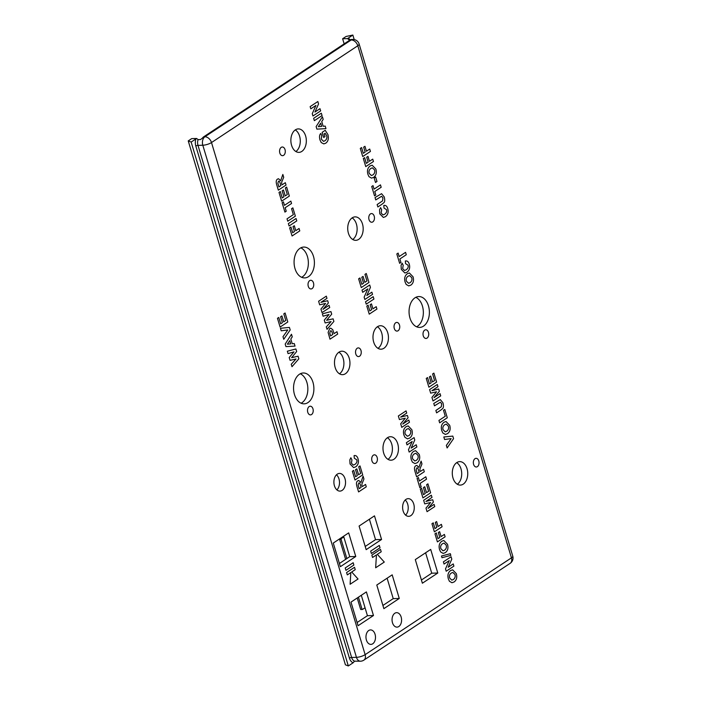 <?xml version="1.0" encoding="UTF-8"?>
<svg xmlns="http://www.w3.org/2000/svg" width="701" height="701" viewBox="0 0 701 701"><rect width="100%" height="100%" fill="white"/><g stroke="black" fill="none" stroke-linecap="round" stroke-linejoin="round"><path stroke-width="1.05" d="M354.566 661.166A6.432 4.232 -91.6 0 1 351.613 657.468A1.604 0.456 -16.7 0 0 349.44 658.134A8.035 5.293 88.4 0 0 353.138 662.769L354.566 661.166L360.48 661.209A6.432 6.432 0 0 0 363.845 660.149A6.432 4.478 -123.5 0 0 365.133 654.655A6.432 1.84 163.3 0 1 356.45 657.336A6.432 4.232 88.4 0 0 360.48 661.209M351.446 39.694L351.446 39.493A6.432 4.232 88.4 0 0 349.992 40.01L203.684 136.818A6.432 4.232 88.4 0 0 202.449 138.079L200.521 139.56L198.103 139.622L196.604 138.474L191.145 142.049L188.236 140.901L191.697 138.614L196.604 138.474M351.578 39.484L352.796 39.449A6.432 4.232 88.4 0 0 351.201 39.975L204.894 136.783A6.432 4.232 88.4 0 0 202.808 145.23A6.432 1.84 -16.7 0 0 211.5 142.548A6.432 4.478 -123.5 0 0 204.894 136.783L203.684 136.818M354.207 39.571L352.857 35.05L347.53 38.616L349.028 39.764L350.526 39.72M365.046 607.767L362.566 609.414L360.77 609.458M360.551 609.116L357.212 597.988M345.628 559.372L339.652 539.455L341.098 539.419L341.308 538.57L343.797 536.931M339.538 538.938L339.652 539.455M425.612 552.782L431.737 573.19L421.424 580.016M387.101 578.211L393.226 598.628L382.912 605.454M369.401 519.222L375.526 539.639L365.212 546.465M343.595 536.247L349.72 556.664L339.398 563.49M361.304 595.28L367.429 615.697L357.116 622.523M387.995 459.348A11.733 7.729 88.4 0 0 392.402 448.421A11.733 7.729 88.4 0 0 387.399 437.757M416.604 326.797A15.431 10.164 88.4 0 0 417.428 326.324A15.431 10.164 88.4 0 0 423.316 311.2A15.431 10.164 88.4 0 0 415.798 297.338M295.875 151.521A11.733 7.729 88.4 0 0 300.282 140.594A11.733 7.729 88.4 0 0 295.279 129.922M339.494 373.817A11.733 7.729 88.4 0 0 343.902 362.89A11.733 7.729 88.4 0 0 338.898 352.226M301.106 403.224A15.431 10.164 88.4 0 0 301.921 402.751A15.431 10.164 88.4 0 0 307.809 387.627A15.431 10.164 88.4 0 0 300.291 373.764M301.623 277.298A15.431 10.164 88.4 0 0 302.446 276.825A15.431 10.164 88.4 0 0 308.326 261.701A15.431 10.164 88.4 0 0 300.808 247.839M405.616 515.139A8.841 5.827 88.4 0 0 405.204 500.023M377.997 348.344A11.733 7.729 88.4 0 0 382.404 337.418A11.733 7.729 88.4 0 0 377.401 326.745M352.726 239.488A11.733 7.729 88.4 0 0 357.124 228.561A11.733 7.729 88.4 0 0 352.13 217.888M457.297 484.242A11.733 7.729 88.4 0 0 461.705 473.315A11.733 7.729 88.4 0 0 456.702 462.651M336.901 489.903A8.841 5.827 88.4 0 0 336.489 474.787M347.53 38.616L342.623 38.748L346.092 36.461L352.857 35.05M344.165 43.865L342.623 38.748M361.996 609.073L358.43 597.182M346.846 558.566L341.098 539.419M349.992 40.01L351.201 39.975A6.432 4.478 56.5 0 1 357.808 45.749A6.432 1.84 -16.7 0 0 359.131 44.032A6.432 6.432 0 0 0 352.796 39.449M511.441 557.847A6.432 4.478 56.5 0 1 510.153 563.341A6.432 6.432 0 0 0 512.764 556.13A6.432 1.84 163.3 0 1 511.441 557.847L365.133 654.655L211.5 142.548L357.808 45.749L511.441 557.847M321.338 113.194L322.057 115.577L314.355 120.668L313.636 118.285L321.338 113.194L313.636 118.285L314.355 120.668L322.057 115.577L321.338 113.194M316.125 126.583L322.416 116.778L323.196 119.363L321.75 121.553L323.161 126.268L325.211 126.092L325.965 128.616L316.887 129.124L316.125 126.583L316.887 129.124L325.965 128.616L325.211 126.092L323.161 126.268L321.75 121.553L323.196 119.363L322.416 116.778L316.125 126.583M369.716 149.059L370.435 151.442L362.732 156.542L360.296 148.428L361.602 147.569L363.32 153.291L365.142 152.091L363.653 147.149L364.958 146.29L366.439 151.223L369.716 149.059L366.439 151.223L364.958 146.29L363.653 147.149L365.142 152.091L363.32 153.291L361.602 147.569L360.296 148.428L362.732 156.542L370.435 151.442L369.716 149.059M375.648 177.038L376.98 181.48L375.499 182.462L374.168 178.019L375.648 177.038L374.168 178.019L375.499 182.462L376.98 181.48L375.648 177.038M381.966 204.228L377.857 206.953L377.138 204.561L382.571 200.863L382.921 197.866L381.598 196.289L375.745 199.925L375.035 197.533L381.563 193.686L384.227 196.92C384.98 199.969 384.849 201.906 383.841 202.712L381.966 204.228L383.841 202.712C384.849 201.906 384.98 199.969 384.227 196.92L381.563 193.686L375.035 197.533L375.745 199.925L381.598 196.289L382.921 197.866L382.571 200.863L377.138 204.561L377.857 206.953L381.966 204.228M286.639 187.088L289.338 196.07L281.636 201.169L279.007 192.407L280.312 191.548L282.223 197.919L283.931 196.788L282.152 190.856L283.458 189.997L285.237 195.929L287.314 194.545L285.342 187.956L286.639 187.088L285.342 187.956L287.314 194.545L285.237 195.929L283.458 189.997L282.152 190.856L283.931 196.788L282.223 197.919L280.312 191.548L279.007 192.407L281.636 201.169L289.338 196.07L286.639 187.088M292.869 207.855L295.366 216.162L287.725 221.218L287.016 218.835L293.342 214.646L291.563 208.714L292.869 207.855L291.563 208.714L293.342 214.646L287.016 218.835L287.725 221.218L295.366 216.162L292.869 207.855M299.064 228.5L299.783 230.892L292.08 235.983L289.644 227.878L290.95 227.01L292.668 232.732L294.49 231.532L293.009 226.589L294.306 225.731L295.787 230.673L299.064 228.5L295.787 230.673L294.306 225.731L293.009 226.589L294.49 231.532L292.668 232.732L290.95 227.01L289.644 227.878L292.08 235.983L299.783 230.892L299.064 228.5M289.425 327.411L290.188 329.969L283.756 339.284L282.985 336.699L287.778 329.934L281.215 330.811L280.461 328.287L289.425 327.411L280.461 328.287L281.215 330.811L287.778 329.934L282.985 336.699L283.756 339.284L290.188 329.969L289.425 327.411M285.193 344.068L291.476 334.254L292.256 336.848L290.819 339.03L292.229 343.744L294.271 343.569L295.033 346.101L285.955 346.609L285.193 344.068L285.955 346.609L295.033 346.101L294.271 343.569L292.229 343.744L290.819 339.03L292.256 336.848L291.476 334.254L285.193 344.068M329.067 305.329L329.724 307.537L322.022 312.628L320.953 309.053L325.562 303.445L319.682 304.83L318.613 301.246L326.307 296.155L326.973 298.354L320.909 302.368L327.674 300.694L328.366 302.998L322.995 309.334L329.067 305.329L322.995 309.334L328.366 302.998L327.674 300.694L320.909 302.368L326.973 298.354L326.307 296.155L318.613 301.246L319.682 304.83L325.562 303.445L320.953 309.053L322.022 312.628L329.724 307.537L329.067 305.329M405.572 252.342L406.282 254.726L399.885 258.967L400.937 262.463L399.631 263.322L396.819 253.946L398.124 253.087L399.167 256.575L405.572 252.342L399.167 256.575L398.124 253.087L396.819 253.946L399.631 263.322L400.937 262.463L399.885 258.967L406.282 254.726L405.572 252.342M366.264 273.504L368.963 282.477L361.26 287.576L358.632 278.823L359.937 277.955L361.847 284.326L363.556 283.195L361.777 277.272L363.074 276.404L364.853 282.337L366.938 280.961L364.958 274.363L366.264 273.504L364.958 274.363L366.938 280.961L364.853 282.337L363.074 276.404L361.777 277.272L363.556 283.195L361.847 284.326L359.937 277.955L358.632 278.823L361.26 287.576L368.963 282.477L366.264 273.504M373.212 296.672L373.931 299.055L366.229 304.155L365.519 301.763L373.212 296.672L365.519 301.763L366.229 304.155L373.931 299.055L373.212 296.672M356.721 459.76L354.303 458.226L354.084 455.597L354.724 455.519L354.084 455.597C355.968 455.212 357.291 456.298 358.045 458.857C358.956 462.274 358.193 464.929 355.749 466.822L353.628 467.602L350.036 463.974L349.817 459.909L350.868 457.771L351.946 459.882L351.403 463.221L353.286 465.07L354.89 464.448C356.73 463.098 357.344 461.538 356.721 459.76C357.344 461.538 356.73 463.098 354.89 464.448L353.286 465.07L351.403 463.221L351.946 459.882L350.868 457.771L349.817 459.909L350.036 463.974L353.628 467.602L355.749 466.822C358.193 464.929 358.956 462.274 358.045 458.857C357.291 456.298 355.968 455.212 354.084 455.597L354.303 458.226L356.721 459.76M433.893 373.116L436.592 382.098L428.889 387.189L426.261 378.435L427.566 377.576L429.476 383.946L431.185 382.816L429.406 376.884L430.712 376.025L432.491 381.949L434.567 380.573L432.596 373.975L433.893 373.116L432.596 373.975L434.567 380.573L432.491 381.949L430.712 376.025L429.406 376.884L431.185 382.816L429.476 383.946L427.566 377.576L426.261 378.435L428.889 387.189L436.592 382.098L433.893 373.116M440.701 410.146L436.592 412.863L435.873 410.479L441.306 406.782L441.665 403.785L440.333 402.208L434.48 405.835L433.77 403.452L440.298 399.596L442.962 402.83C443.715 405.888 443.584 407.816 442.576 408.622L440.701 410.146L442.576 408.622C443.584 407.816 443.715 405.888 442.962 402.83L440.298 399.596L433.77 403.452L434.48 405.835L440.333 402.208L441.665 403.785L441.306 406.782L435.873 410.479L436.592 412.863L440.701 410.146M452.793 436.101L453.556 438.651L447.124 447.965L446.344 445.389L451.146 438.616L444.583 439.501L443.821 436.968L452.793 436.101L443.821 436.968L444.583 439.501L451.146 438.616L446.344 445.389L447.124 447.965L453.556 438.651L452.793 436.101M416.21 444.767L416.876 446.966L409.174 452.066L408.481 449.753L412.188 441.481L407.018 444.898L406.361 442.699L414.063 437.599L414.773 439.983L411.154 448.105L416.21 444.767L411.154 448.105L414.773 439.983L414.063 437.599L406.361 442.699L407.018 444.898L412.188 441.481L408.481 449.753L409.174 452.066L416.876 446.966L416.21 444.767M419.277 454.476C420.293 458.2 419.557 460.978 417.069 462.818L414.939 463.589L412.398 462.117L411.329 459.768C410.313 456.062 411.066 453.275 413.599 451.391L415.597 450.664L419.277 454.476L415.597 450.664L413.599 451.391C411.066 453.275 410.313 456.062 411.329 459.768L412.398 462.117L414.939 463.589L417.069 462.818C419.557 460.978 420.293 458.2 419.277 454.476M423.588 469.346L424.298 471.729L416.604 476.829L415.097 471.808C414.089 468.601 414.344 466.577 415.859 465.736L416.815 465.403L418.935 467.427L421.117 461.109L421.967 463.957L420.81 466.787C419.838 468.75 419.645 470.152 420.223 470.993L420.372 471.475L423.588 469.346L420.372 471.475L420.223 470.993C419.645 470.152 419.838 468.75 420.81 466.787L421.967 463.957L421.117 461.109L418.935 467.427L416.815 465.403L415.859 465.736C414.344 466.577 414.089 468.601 415.097 471.808L416.604 476.829L424.298 471.729L423.588 469.346M427.934 483.839L430.624 492.821L422.931 497.912L420.302 489.158L421.599 488.29L423.518 494.669L425.218 493.539L423.439 487.607L424.745 486.739L426.523 492.672L428.609 491.296L426.629 484.698L427.934 483.839L426.629 484.698L428.609 491.296L426.523 492.672L424.745 486.739L423.439 487.607L425.218 493.539L423.518 494.669L421.599 488.29L420.302 489.158L422.931 497.912L430.624 492.821L427.934 483.839M441.367 524.348L442.086 526.731L434.383 531.831L431.947 523.717L433.253 522.858L434.97 528.58L436.793 527.38L435.312 522.438L436.609 521.57L438.09 526.512L441.367 524.348L438.09 526.512L436.609 521.57L435.312 522.438L436.793 527.38L434.97 528.58L433.253 522.858L431.947 523.717L434.383 531.831L442.086 526.731L441.367 524.348M450.331 553.702L450.831 555.376L441.998 557.716L441.481 556.016L450.331 553.702L441.481 556.016L441.998 557.716L450.831 555.376L450.331 553.702M398.808 626.536A7.238 4.767 -91.6 0 1 397.02 627.123A7.238 4.767 -91.6 0 1 392.052 620.026A7.238 4.767 -91.6 0 1 396.617 612.665A7.238 4.767 -91.6 0 1 401.454 618.37A7.238 4.767 -91.6 0 1 398.808 626.536A7.238 4.767 88.4 0 0 401.454 618.37A7.238 4.767 88.4 0 0 396.617 612.665A7.238 4.767 88.4 0 0 392.052 620.026A7.238 4.767 88.4 0 0 397.02 627.123A7.238 4.767 88.4 0 0 398.808 626.536M381.213 551.766L377.331 554.333L384.297 562.062L375.657 567.775L376.446 554.92L372.564 557.488L371.863 555.122L380.503 549.409L381.213 551.766L380.503 549.409L371.863 555.122L372.564 557.488L376.446 554.92L375.657 567.775L384.297 562.062L377.331 554.333L381.213 551.766M353.865 565.076L345.926 570.334L345.216 567.968L353.155 562.719L353.865 565.076L353.155 562.719L345.216 567.968L345.926 570.334L353.865 565.076M372.722 643.798A7.238 4.767 -91.6 0 1 370.934 644.385A7.238 4.767 -91.6 0 1 365.966 637.288A7.238 4.767 -91.6 0 1 370.531 629.919A7.238 4.767 -91.6 0 1 375.368 635.623A7.238 4.767 -91.6 0 1 372.722 643.798A7.238 4.767 88.4 0 0 375.368 635.623A7.238 4.767 88.4 0 0 370.531 629.919A7.238 4.767 88.4 0 0 365.966 637.288A7.238 4.767 88.4 0 0 370.934 644.385A7.238 4.767 88.4 0 0 372.722 643.798M380.012 547.779L371.372 553.492L370.663 551.135L379.302 545.413L380.012 547.779L379.302 545.413L370.663 551.135L371.372 553.492L380.012 547.779M355.232 569.65L351.709 571.981L358.045 579.008L350.106 584.257L350.824 572.568L347.302 574.899L346.592 572.542L354.531 567.293L355.232 569.65L354.531 567.293L346.592 572.542L347.302 574.899L350.824 572.568L350.106 584.257L358.045 579.008L351.709 571.981L355.232 569.65M456.307 573.628C457.324 577.352 456.588 580.13 454.099 581.97L451.961 582.741L449.429 581.269L448.36 578.921C447.343 575.214 448.097 572.419 450.629 570.544L452.627 569.817L456.307 573.628L452.627 569.817L450.629 570.544C448.097 572.419 447.343 575.214 448.36 578.921L449.429 581.269L451.961 582.741L454.099 581.97C456.588 580.13 457.324 577.352 456.307 573.628M453.24 563.919L453.897 566.119L446.204 571.219L445.503 568.905L449.218 560.634L444.048 564.051L443.391 561.851L451.093 556.752L451.803 559.135L448.184 567.258L453.24 563.919L448.184 567.258L451.803 559.135L451.093 556.752L443.391 561.851L444.048 564.051L449.218 560.634L445.503 568.905L446.204 571.219L453.897 566.119L453.24 563.919M447.51 544.3C448.526 548.024 447.79 550.802 445.301 552.642L443.163 553.413L440.631 551.941L439.562 549.593C438.546 545.886 439.299 543.1 441.832 541.216L443.829 540.489L447.51 544.3L443.829 540.489L441.832 541.216C439.299 543.1 438.546 545.886 439.562 549.593L440.631 551.941L443.163 553.413L445.301 552.642C447.79 550.802 448.526 548.024 447.51 544.3M444.39 534.425L445.109 536.808L437.406 541.908L434.97 533.794L436.276 532.935L437.994 538.657L439.816 537.457L438.335 532.515L439.632 531.656L441.113 536.589L444.39 534.425L441.113 536.589L439.632 531.656L438.335 532.515L439.816 537.457L437.994 538.657L436.276 532.935L434.97 533.794L437.406 541.908L445.109 536.808L444.39 534.425M434.094 504.378L434.76 506.586L427.058 511.677L425.989 508.111L430.598 502.503L424.718 503.879L423.641 500.295L431.343 495.204L432 497.403L425.945 501.417L432.71 499.743L433.393 502.047L428.031 508.383L434.094 504.378L428.031 508.383L433.393 502.047L432.71 499.743L425.945 501.417L432 497.403L431.343 495.204L423.641 500.295L424.718 503.879L430.598 502.503L425.989 508.111L427.058 511.677L434.76 506.586L434.094 504.378M425.814 476.776L426.532 479.16L420.136 483.392L421.178 486.888L419.881 487.756L417.069 478.38L418.366 477.512L419.417 481.009L425.814 476.776L419.417 481.009L418.366 477.512L417.069 478.38L419.881 487.756L421.178 486.888L420.136 483.392L426.532 479.16L425.814 476.776M411.855 429.731C412.871 433.455 412.135 436.232 409.647 438.072L407.509 438.844L404.976 437.371L403.907 435.023C402.891 431.317 403.645 428.521 406.177 426.646L408.175 425.919L411.855 429.731L408.175 425.919L406.177 426.646C403.645 428.521 402.891 431.317 403.907 435.023L404.976 437.371L407.509 438.844L409.647 438.072C412.135 436.232 412.871 433.455 411.855 429.731M408.797 420.065L409.463 422.265L401.761 427.365L400.692 423.79L405.301 418.182L399.421 419.557L398.343 415.982L406.045 410.882L406.711 413.091L400.648 417.104L407.412 415.43L408.105 417.735L402.733 424.061L408.797 420.065L402.733 424.061L408.105 417.735L407.412 415.43L400.648 417.104L406.711 413.091L406.045 410.882L398.343 415.982L399.421 419.557L405.301 418.182L400.692 423.79L401.761 427.365L409.463 422.265L408.797 420.065M449.709 425.323C450.725 429.047 449.989 431.825 447.501 433.665L445.372 434.427L442.83 432.955L441.761 430.616C440.745 426.909 441.499 424.114 444.031 422.23L446.029 421.511L449.709 425.323L446.029 421.511L444.031 422.23C441.499 424.114 440.745 426.909 441.761 430.616L442.83 432.955L445.372 434.427L447.501 433.665C449.989 431.825 450.725 429.047 449.709 425.323M444.793 409.454L447.291 417.77L439.658 422.817L438.94 420.434L445.275 416.245L443.496 410.313L444.793 409.454L443.496 410.313L445.275 416.245L438.94 420.434L439.658 422.817L447.291 417.77L444.793 409.454M440.062 393.655L440.719 395.863L433.016 400.954L431.947 397.388L436.557 391.78L430.677 393.156L429.608 389.572L437.301 384.481L437.967 386.689L431.904 390.694L438.668 389.029L439.361 391.324L433.989 397.66L440.062 393.655L433.989 397.66L439.361 391.324L438.668 389.029L431.904 390.694L437.967 386.689L437.301 384.481L429.608 389.572L430.677 393.156L436.557 391.78L431.947 397.388L433.016 400.954L440.719 395.863L440.062 393.655M365.563 484.435L366.272 486.818L358.579 491.918L357.072 486.897C356.064 483.69 356.318 481.666 357.834 480.825L358.789 480.483L360.91 482.516L363.092 476.189L363.942 479.046L362.776 481.876C361.812 483.839 361.62 485.241 362.198 486.073L362.347 486.564L365.563 484.435L362.347 486.564L362.198 486.073C361.62 485.241 361.812 483.839 362.776 481.876L363.942 479.046L363.092 476.189L360.91 482.516L358.789 480.483L357.834 480.825C356.318 481.666 356.064 483.69 357.072 486.897L358.579 491.918L366.272 486.818L365.563 484.435M360.007 465.928L362.697 474.901L355.004 480.001L352.375 471.247L353.681 470.38L355.591 476.75L357.3 475.62L355.521 469.696L356.818 468.829L358.597 474.761L360.682 473.385L358.702 466.787L360.007 465.928L358.702 466.787L360.682 473.385L358.597 474.761L356.818 468.829L355.521 469.696L357.3 475.62L355.591 476.75L353.681 470.38L352.375 471.247L355.004 480.001L362.697 474.901L360.007 465.928M376.218 306.67L376.928 309.053L369.234 314.153L366.798 306.039L368.104 305.18L369.821 310.902L371.635 309.702L370.154 304.76L371.46 303.892L372.941 308.834L376.218 306.67L372.941 308.834L371.46 303.892L370.154 304.76L371.635 309.702L369.821 310.902L368.104 305.18L366.798 306.039L369.234 314.153L376.928 309.053L376.218 306.67M371.863 292.177L372.529 294.376L364.827 299.476L364.134 297.163L367.841 288.891L362.68 292.308L362.014 290.1L369.716 285.009L370.435 287.392L366.816 295.515L371.863 292.177L366.816 295.515L370.435 287.392L369.716 285.009L362.014 290.1L362.68 292.308L367.841 288.891L364.134 297.163L364.827 299.476L372.529 294.376L371.863 292.177M413.055 276.79C414.072 280.514 413.336 283.292 410.847 285.132L408.709 285.894L406.177 284.431L405.108 282.082C404.091 278.376 404.845 275.581 407.377 273.705L409.375 272.978L413.055 276.79L409.375 272.978L407.377 273.705C404.845 275.581 404.091 278.376 405.108 282.082L406.177 284.431L408.709 285.894L410.847 285.132C413.336 283.292 414.072 280.514 413.055 276.79M407.982 265.162L405.555 263.629L405.336 261L405.984 260.921L405.336 261C407.22 260.614 408.543 261.701 409.296 264.251C410.208 267.677 409.445 270.332 407.001 272.225L404.88 272.996L401.296 269.377L401.068 265.311L402.129 263.164L403.198 265.276L402.654 268.614L404.538 270.472L406.151 269.841C407.991 268.492 408.595 266.932 407.982 265.162C408.595 266.932 407.991 268.492 406.151 269.841L404.538 270.472L402.654 268.614L403.198 265.276L402.129 263.164L401.068 265.311L401.296 269.377L404.88 272.996L407.001 272.225C409.445 270.332 410.208 267.677 409.296 264.251C408.543 261.701 407.22 260.614 405.336 261L405.555 263.629L407.982 265.162M336.971 331.696L337.689 334.079L329.987 339.179L328.112 332.44L329.645 328.567L330.741 328.164L332.747 329.672L334.07 333.615L336.971 331.696L334.07 333.615L332.747 329.672L330.741 328.164L329.645 328.567L328.112 332.44L329.987 339.179L337.689 334.079L336.971 331.696M333.115 318.832L333.895 321.426L327.034 329.321L326.298 326.876L331.056 321.601L325.124 322.951L324.274 320.12L329.023 314.477L323.108 316.23L322.381 313.829L330.942 311.594L331.704 314.136L326.648 320.287L333.115 318.832L326.648 320.287L331.704 314.136L330.942 311.594L322.381 313.829L323.108 316.23L329.023 314.477L324.274 320.12L325.124 322.951L331.056 321.601L326.298 326.876L327.034 329.321L333.895 321.426L333.115 318.832M298.065 356.213L298.845 358.816L291.984 366.711L291.248 364.257L296.006 358.991L290.074 360.34L289.224 357.501L293.973 351.867L288.058 353.619L287.34 351.21L295.892 348.975L296.663 351.525L291.607 357.676L298.065 356.213L291.607 357.676L296.663 351.525L295.892 348.975L287.34 351.21L288.058 353.619L293.973 351.867L289.224 357.501L290.074 360.34L296.006 358.991L291.248 364.257L291.984 366.711L298.845 358.816L298.065 356.213M285.097 312.996L287.796 321.978L280.093 327.069L277.465 318.315L278.77 317.448L280.68 323.827L282.389 322.697L280.61 316.764L281.916 315.897L283.695 321.829L285.771 320.453L283.8 313.855L285.097 312.996L283.8 313.855L285.771 320.453L283.695 321.829L281.916 315.897L280.61 316.764L282.389 322.697L280.68 323.827L278.77 317.448L277.465 318.315L280.093 327.069L287.796 321.978L285.097 312.996M296.067 218.502L296.786 220.894L289.084 225.985L288.365 223.601L296.067 218.502L288.365 223.601L289.084 225.985L296.786 220.894L296.067 218.502M290.845 201.108L291.563 203.492L285.167 207.733L286.218 211.229L284.913 212.088L282.1 202.712L283.406 201.853L284.448 205.34L290.845 201.108L284.448 205.34L283.406 201.853L282.1 202.712L284.913 212.088L286.218 211.229L285.167 207.733L291.563 203.492L290.845 201.108M285.316 182.681L286.034 185.064L278.332 190.164L276.825 185.143C275.826 181.936 276.08 179.912 277.596 179.07L278.542 178.737L280.672 180.762L282.845 174.435L283.703 177.292L282.538 180.122C281.574 182.085 281.373 183.487 281.96 184.328L282.1 184.81L285.316 182.681L282.1 184.81L281.96 184.328C281.373 183.487 281.574 182.085 282.538 180.122L283.703 177.292L282.845 174.435L280.672 180.762L278.542 178.737L277.596 179.07C276.08 179.912 275.826 181.936 276.825 185.143L278.332 190.164L286.034 185.064L285.316 182.681M386.453 209.608L384.025 208.074L383.806 205.446L384.455 205.367L383.806 205.446C385.69 205.069 387.013 206.155 387.767 208.705C388.678 212.131 387.916 214.786 385.471 216.67L383.351 217.45L379.767 213.831L379.539 209.757L380.599 207.619L381.668 209.73L381.125 213.069L383.009 214.927L384.621 214.296C386.461 212.946 387.066 211.387 386.453 209.608C387.066 211.387 386.461 212.946 384.621 214.296L383.009 214.927L381.125 213.069L381.668 209.73L380.599 207.619L379.539 209.757L379.767 213.831L383.351 217.45L385.471 216.67C387.916 214.786 388.678 212.131 387.767 208.705C387.013 206.155 385.69 205.069 383.806 205.446L384.025 208.074L386.453 209.608M380.468 184.88L381.178 187.263L374.781 191.504L375.832 195.001L374.527 195.859L371.714 186.484L373.02 185.625L374.071 189.112L380.468 184.88L374.071 189.112L373.02 185.625L371.714 186.484L374.527 195.859L375.832 195.001L374.781 191.504L381.178 187.263L380.468 184.88M375.859 169.011C376.875 172.735 376.139 175.522 373.651 177.353L371.512 178.124L368.98 176.652L367.911 174.304C366.886 170.597 367.648 167.811 370.172 165.927L372.178 165.199L375.859 169.011L372.178 165.199L370.172 165.927C367.648 167.811 366.886 170.597 367.911 174.304L368.98 176.652L371.512 178.124L373.651 177.353C376.139 175.522 376.875 172.735 375.859 169.011M372.739 159.136L373.458 161.519L365.756 166.619L363.32 158.514L364.625 157.646L366.343 163.368L368.165 162.168L366.684 157.226L367.981 156.367L369.462 161.309L372.739 159.136L369.462 161.309L367.981 156.367L366.684 157.226L368.165 162.168L366.343 163.368L364.625 157.646L363.32 158.514L365.756 166.619L373.458 161.519L372.739 159.136M324.169 133.891L324.984 136.625L323.687 137.484L322.145 132.349L325.203 130.316L327.91 134.574C328.9 138.596 328.164 141.479 325.702 143.223L323.792 143.889L321.224 142.548L319.989 139.972C319.165 137.037 319.419 134.864 320.751 133.453L321.75 135.626L321.312 139.096L323.485 141.339L324.905 140.805C326.692 139.481 327.271 137.746 326.631 135.608L325.141 133.251L324.169 133.891L325.141 133.251L326.631 135.608C327.271 137.746 326.692 139.481 324.905 140.805L323.485 141.339L321.312 139.096L321.75 135.626L320.751 133.453C319.419 134.864 319.165 137.037 319.989 139.972L321.224 142.548L323.792 143.889L325.702 143.223C328.164 141.479 328.9 138.596 327.91 134.574L325.203 130.316L322.145 132.349L323.687 137.484L324.984 136.625L324.169 133.891M319.989 108.69L320.655 110.898L312.953 115.989L312.26 113.685L315.967 105.413L310.806 108.83L310.14 106.622L317.842 101.531L318.561 103.914L314.933 112.037L319.989 108.69L314.933 112.037L318.561 103.914L317.842 101.531L310.14 106.622L310.806 108.83L315.967 105.413L312.26 113.685L312.953 115.989L320.655 110.898L319.989 108.69M477.39 466.647A4.337 2.857 -91.6 0 1 476.312 466.997A4.337 2.857 -91.6 0 1 473.341 462.739A4.337 2.857 -91.6 0 1 476.075 458.323A4.337 2.857 -91.6 0 1 478.976 461.749A4.337 2.857 -91.6 0 1 477.39 466.647M342.158 490.376A8.841 5.827 -91.6 0 1 339.967 491.103A8.841 5.827 -91.6 0 1 333.895 482.419A8.841 5.827 -91.6 0 1 339.477 473.42A8.841 5.827 -91.6 0 1 345.383 480.395A8.841 5.827 -91.6 0 1 342.158 490.376M312.076 288.61A4.337 2.857 -91.6 0 1 310.999 288.961A4.337 2.857 -91.6 0 1 308.019 284.702A4.337 2.857 -91.6 0 1 310.762 280.286A4.337 2.857 -91.6 0 1 313.662 283.703A4.337 2.857 -91.6 0 1 312.076 288.61M463.256 484.137A11.733 7.729 -91.6 0 1 460.347 485.092A11.733 7.729 -91.6 0 1 452.294 473.578A11.733 7.729 -91.6 0 1 459.698 461.626A11.733 7.729 -91.6 0 1 467.541 470.888A11.733 7.729 -91.6 0 1 463.256 484.137M358.675 239.374A11.733 7.729 -91.6 0 1 355.775 240.338A11.733 7.729 -91.6 0 1 347.722 228.815A11.733 7.729 -91.6 0 1 355.127 216.872A11.733 7.729 -91.6 0 1 362.969 226.125A11.733 7.729 -91.6 0 1 358.675 239.374M383.955 348.239A11.733 7.729 -91.6 0 1 381.046 349.194A11.733 7.729 -91.6 0 1 372.993 337.672A11.733 7.729 -91.6 0 1 380.398 325.728A11.733 7.729 -91.6 0 1 388.24 334.982A11.733 7.729 -91.6 0 1 383.955 348.239M410.865 515.612A8.841 5.827 -91.6 0 1 408.674 516.339A8.841 5.827 -91.6 0 1 402.611 507.655A8.841 5.827 -91.6 0 1 408.192 498.656A8.841 5.827 -91.6 0 1 414.098 505.631A8.841 5.827 -91.6 0 1 410.865 515.612M308.493 276.658A15.431 10.164 -91.6 0 1 304.663 277.911A15.431 10.164 -91.6 0 1 294.078 262.77A15.431 10.164 -91.6 0 1 303.813 247.059A15.431 10.164 -91.6 0 1 314.127 259.23A15.431 10.164 -91.6 0 1 308.493 276.658M372.809 221.893A4.337 2.857 -91.6 0 1 371.74 222.243A4.337 2.857 -91.6 0 1 368.761 217.985A4.337 2.857 -91.6 0 1 371.495 213.568A4.337 2.857 -91.6 0 1 374.395 216.986A4.337 2.857 -91.6 0 1 372.809 221.893M375.745 463.151A4.337 2.857 -91.6 0 1 374.676 463.501A4.337 2.857 -91.6 0 1 371.696 459.243A4.337 2.857 -91.6 0 1 374.43 454.826A4.337 2.857 -91.6 0 1 377.331 458.252A4.337 2.857 -91.6 0 1 375.745 463.151M359.587 356.222A4.337 2.857 -91.6 0 1 358.509 356.572A4.337 2.857 -91.6 0 1 355.53 352.314A4.337 2.857 -91.6 0 1 358.272 347.898A4.337 2.857 -91.6 0 1 361.173 351.324A4.337 2.857 -91.6 0 1 359.587 356.222M307.967 402.576A15.431 10.164 -91.6 0 1 304.146 403.837A15.431 10.164 -91.6 0 1 293.553 388.696A15.431 10.164 -91.6 0 1 303.296 372.985A15.431 10.164 -91.6 0 1 313.61 385.156A15.431 10.164 -91.6 0 1 307.967 402.576M345.453 373.712A11.733 7.729 -91.6 0 1 342.544 374.667A11.733 7.729 -91.6 0 1 334.491 363.153A11.733 7.729 -91.6 0 1 341.895 351.201A11.733 7.729 -91.6 0 1 349.738 360.463A11.733 7.729 -91.6 0 1 345.453 373.712M427.058 338.11A4.337 2.857 -91.6 0 1 425.989 338.46A4.337 2.857 -91.6 0 1 423.01 334.202A4.337 2.857 -91.6 0 1 425.744 329.785A4.337 2.857 -91.6 0 1 428.644 333.203A4.337 2.857 -91.6 0 1 427.058 338.11M301.833 151.407A11.733 7.729 -91.6 0 1 298.924 152.371A11.733 7.729 -91.6 0 1 290.871 140.848A11.733 7.729 -91.6 0 1 298.275 128.905A11.733 7.729 -91.6 0 1 306.118 138.158A11.733 7.729 -91.6 0 1 301.833 151.407M423.474 326.158A15.431 10.164 -91.6 0 1 419.654 327.411A15.431 10.164 -91.6 0 1 409.06 312.269A15.431 10.164 -91.6 0 1 418.795 296.558A15.431 10.164 -91.6 0 1 429.108 308.729A15.431 10.164 -91.6 0 1 423.474 326.158M393.953 459.243A11.733 7.729 -91.6 0 1 391.044 460.198A11.733 7.729 -91.6 0 1 382.991 448.684A11.733 7.729 -91.6 0 1 390.396 436.732A11.733 7.729 -91.6 0 1 398.238 445.985A11.733 7.729 -91.6 0 1 393.953 459.243M311.559 414.536A4.337 2.857 -91.6 0 1 310.482 414.887A4.337 2.857 -91.6 0 1 307.502 410.628A4.337 2.857 -91.6 0 1 310.236 406.212A4.337 2.857 -91.6 0 1 313.137 409.629A4.337 2.857 -91.6 0 1 311.559 414.536M398.089 330.749A4.337 2.857 -91.6 0 1 397.011 331.1A4.337 2.857 -91.6 0 1 394.032 326.841A4.337 2.857 -91.6 0 1 396.775 322.425A4.337 2.857 -91.6 0 1 399.675 325.842A4.337 2.857 -91.6 0 1 398.089 330.749M283.625 155.324A4.337 2.857 -91.6 0 1 282.547 155.675A4.337 2.857 -91.6 0 1 279.568 151.416A4.337 2.857 -91.6 0 1 282.31 147A4.337 2.857 -91.6 0 1 285.211 150.417A4.337 2.857 -91.6 0 1 283.625 155.324M437.783 573.024L422.379 583.214L415.299 559.6L430.694 549.418L437.783 573.024L431.737 573.19M399.272 598.461L383.868 608.652L376.787 585.037L392.183 574.846L399.272 598.461L393.226 598.628M381.572 539.472L366.167 549.663L359.087 526.048L374.483 515.857L381.572 539.472L375.526 539.639M355.766 556.498L340.362 566.688L333.273 543.073L348.677 532.883L355.766 556.498L349.72 556.664M373.475 615.531L358.071 625.721L350.991 602.106L366.386 591.916L373.475 615.531L367.429 615.697M318.315 126.688L321.645 126.408L320.681 123.174L318.315 126.688L320.681 123.174L321.645 126.408L318.315 126.688M287.375 344.173L290.713 343.893L289.741 340.66L287.375 344.173L289.741 340.66L290.713 343.893L287.375 344.173M417.954 455.352L415.833 453.293L414.3 453.871C412.574 455.133 412.022 456.798 412.644 458.866L414.764 460.969L416.28 460.399C417.998 459.094 418.558 457.411 417.954 455.352C418.558 457.411 417.998 459.094 416.28 460.399L414.764 460.969L412.644 458.866C412.022 456.798 412.574 455.133 414.3 453.871L415.833 453.293L417.954 455.352M418.611 470.529C417.91 468.058 417.27 467.252 416.701 468.128L416.131 469.959L417.191 473.578L419.145 472.29L418.611 470.529L419.145 472.29L417.191 473.578L416.131 469.959L416.701 468.128C417.27 467.252 417.91 468.058 418.611 470.529M454.984 574.505L452.855 572.445L451.33 573.024C449.595 574.285 449.043 575.95 449.674 578.018L451.795 580.121L453.31 579.552C455.028 578.246 455.58 576.564 454.984 574.505C455.58 576.564 455.028 578.246 453.31 579.552L451.795 580.121L449.674 578.018C449.043 575.95 449.595 574.285 451.33 573.024L452.855 572.445L454.984 574.505M446.186 545.176L444.057 543.117L442.533 543.696C440.798 544.957 440.246 546.622 440.876 548.69L442.997 550.793L444.513 550.224C446.23 548.918 446.782 547.236 446.186 545.176C446.782 547.236 446.23 548.918 444.513 550.224L442.997 550.793L440.876 548.69C440.246 546.622 440.798 544.957 442.533 543.696L444.057 543.117L446.186 545.176M410.532 430.607L408.403 428.548L406.878 429.126C405.143 430.388 404.591 432.053 405.222 434.121L407.342 436.224L408.858 435.654C410.576 434.348 411.128 432.666 410.532 430.607C411.128 432.666 410.576 434.348 408.858 435.654L407.342 436.224L405.222 434.121C404.591 432.053 405.143 430.388 406.878 429.126L408.403 428.548L410.532 430.607M448.386 426.199L446.265 424.131L444.732 424.71C443.006 425.98 442.454 427.645 443.076 429.713L445.196 431.816L446.712 431.246C448.43 429.941 448.99 428.258 448.386 426.199C448.99 428.258 448.43 429.941 446.712 431.246L445.196 431.816L443.076 429.713C442.454 427.645 443.006 425.98 444.732 424.71L446.265 424.131L448.386 426.199M360.586 485.609C359.885 483.138 359.245 482.341 358.675 483.208L358.106 485.039L359.166 488.667L361.12 487.37L360.586 485.609L361.12 487.37L359.166 488.667L358.106 485.039L358.675 483.208C359.245 482.341 359.885 483.138 360.586 485.609M411.732 277.666L409.612 275.607L408.078 276.185C406.343 277.447 405.8 279.112 406.422 281.18L408.543 283.283L410.059 282.713C411.776 281.408 412.328 279.725 411.732 277.666C412.328 279.725 411.776 281.408 410.059 282.713L408.543 283.283L406.422 281.18C405.8 279.112 406.343 277.447 408.078 276.185L409.612 275.607L411.732 277.666M332.765 334.482L332.37 333.177C331.713 331.003 331.056 330.276 330.408 331.003L329.768 333.036L330.574 335.928L332.765 334.482L330.574 335.928L329.768 333.036L330.408 331.003C331.056 330.276 331.713 331.003 332.37 333.177L332.765 334.482M280.347 183.855C279.638 181.384 279.007 180.586 278.428 181.454L277.859 183.294L278.919 186.913L280.873 185.625L280.347 183.855L280.873 185.625L278.919 186.913L277.859 183.294L278.428 181.454C279.007 180.586 279.638 181.384 280.347 183.855M374.536 169.887L372.406 167.828L370.882 168.406C369.147 169.668 368.595 171.333 369.225 173.401L371.346 175.504L372.862 174.935C374.571 173.629 375.131 171.947 374.536 169.887C375.131 171.947 374.571 173.629 372.862 174.935L371.346 175.504L369.225 173.401C368.595 171.333 369.147 169.668 370.882 168.406L372.406 167.828L374.536 169.887M353.138 662.769L348.327 665.95L191.145 142.049M348.327 665.95L345.409 664.811L188.236 140.901M198.103 139.622A6.432 4.232 -91.6 0 0 197.98 145.37L202.808 145.23L356.45 657.336L351.613 657.468L197.98 145.37A1.604 0.456 -16.7 0 0 195.807 146.036L349.44 658.134M195.956 138.859A8.035 5.293 88.4 0 0 195.807 146.036M350.106 39.738A8.035 5.293 88.4 0 0 348.038 38.231M341.308 538.57L340.029 538.605M362.399 609.467L360.743 609.511M512.764 556.13L359.131 44.032M363.845 660.149L510.153 563.341"/></g></svg>
